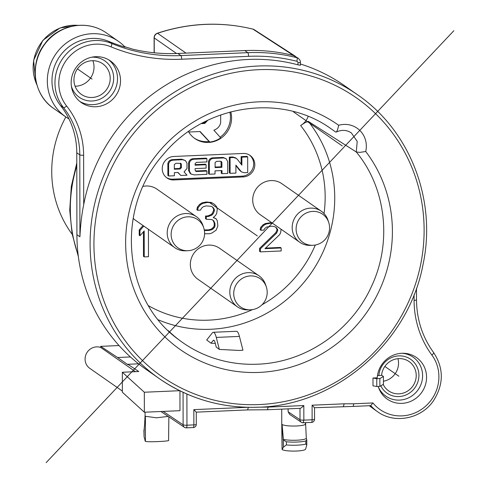 <?xml version="1.0" encoding="UTF-8"?>
<svg xmlns="http://www.w3.org/2000/svg" width="487" height="487" viewBox="0 0 487 487"><rect width="100%" height="100%" fill="white"/><g stroke="black" fill="none" stroke-linecap="round" stroke-linejoin="round"><path stroke-width="0.73" d="M381.595 375.185L383.427 376.463L379.86 378.551L376.774 378.685L372.975 378.015L377.236 377.827A25.409 24.326 -55.1 0 1 403.419 353.27A25.409 24.326 -55.1 0 1 426.478 375.233A25.409 24.326 -55.1 0 1 407.461 402.487A25.409 24.326 -55.1 0 1 378.892 388.413A25.409 24.326 -55.1 0 1 378.216 386.447M380.81 385.832A20.649 19.766 124.9 0 0 413.238 389.819A20.649 19.766 124.9 0 0 407.114 357.336A20.649 19.766 124.9 0 0 378.868 375.526L377.462 375.66M378.868 375.526L381.577 375.41A17.867 17.106 -55.1 0 1 391.682 360.496A17.867 17.106 -55.1 0 1 409.092 361.573A17.867 17.106 -55.1 0 1 412.891 386.014A17.867 17.106 -55.1 0 1 388.638 390.872A17.867 17.106 -55.1 0 1 383.19 384.432M372.975 378.015L372.987 385.838L376.792 386.508L376.774 378.685M383.427 376.463L383.439 384.292L379.872 386.374L376.792 386.508M138.57 363.819L127.813 364.288L127.813 364.66L117.568 357.507L130.431 356.947M258.567 407.162A173.11 165.72 -55.1 0 1 159.182 378.539A173.11 165.72 -55.1 0 1 98.319 190.533A173.11 165.72 -55.1 0 1 257.97 66.025A173.11 165.72 -55.1 0 1 357.355 94.648L344.181 85.45A173.11 165.72 124.9 0 0 300.369 63.998M122.365 391.085L89.827 368.373A11.913 11.402 124.9 0 1 85.073 359.108A11.913 11.402 124.9 0 1 100.718 347.45L100.718 346.354L119.041 345.557M100.718 346.354L117.568 357.507M127.813 364.288L138.765 371.532L122.334 372.245L144.316 392.236L179.733 390.702M100.718 347.45L135.429 371.678M252.723 29.086A4.767 1.291 -76.1 0 1 252.85 29.092A4.767 4.767 0 0 1 254.287 29.719A4.767 4.56 122.9 0 0 252.96 29.147A4.767 1.291 -76.1 0 0 252.85 29.092C220.988 21.404 189.157 22.779 157.362 33.226A4.767 0.846 71.5 0 1 157.575 33.28A4.767 4.578 124.9 0 0 154.233 37.937A4.767 0.816 179.9 0 1 154.105 37.749L154.136 52.791M297.947 64.832L300.376 65.264L300.369 62.196A3.178 0.542 179.9 0 1 297.947 62.732L297.947 64.832A173.11 165.72 124.9 0 0 248.565 59.457A173.11 165.72 124.9 0 0 83.709 204.656C81.767 213.963 80.507 224.671 79.929 236.792L79.789 154.866L76.776 152.766L76.916 234.685A173.11 165.72 124.9 0 0 146.009 369.347L159.182 378.539C188.932 398.944 222.109 408.502 258.7 407.205C336.164 405.281 408.757 342.203 423.051 264.423C436.863 199.865 410.036 130.479 357.355 94.648M311.376 422.381A3.178 0.743 -92.5 0 0 311.51 422.424L303.091 422.74L303.851 420.135L303.815 405.555C301.806 407.576 300.528 408.49 299.986 408.301M414.078 294.684L414.084 300.369A96.085 91.982 124.9 0 0 431.859 355.035A38.114 36.488 -55.1 0 1 424.299 407.29A38.114 36.488 -55.1 0 1 372.926 402.944L370.729 405.616M372.926 402.944L353.824 403.772L353.142 406.426L314.523 407.716M353.824 403.772L344.193 403.808L343.39 406.42M344.193 403.808L312.1 405.196L314.444 407.674M288.115 408.861L288.121 411.752L289.686 414.425L301.313 422.247A3.178 3.032 -56.1 0 1 300.004 419.745A3.178 0.542 -0.1 0 0 303.851 420.135L312.124 419.776L312.1 405.196M281.73 409.135L281.754 424.049L282.095 424.53C284.493 425.699 289.29 426.186 296.486 425.997C303.346 425.577 306.268 424.755 305.239 423.526M305.574 422.679L306.311 438.343L306.786 439.834L305.83 440.942A14.293 2.441 179.9 0 1 297.082 442.044A14.293 2.441 179.9 0 1 286.393 441.788L286.399 444.917L283.477 447.139L283.464 440.029L286.393 441.788M303.815 405.555L268.118 407.102L267.442 409.756L300.156 408.337M248.382 407.266L247.585 409.877M186.898 394.026L186.953 425.2L193.869 424.901L193.844 409.628L196.188 412.105M193.12 427.507A3.178 0.743 -92.5 0 0 193.254 427.549A3.178 0.743 -92.5 0 0 193.869 424.901A3.178 0.542 -0.1 0 0 196.291 424.372L196.273 412.142L247.719 409.914M179.94 390.799L179.971 410.681L144.353 412.221L122.371 392.236L122.334 372.245M144.353 412.221L144.316 392.236M168.234 416.422L156.424 417.809L145.4 416.275L144.085 429.905L144.097 437.009L143.902 430.198L144.377 429.631M144.7 422.479L145.065 415.788L145.4 416.275L145.443 441.313L144.097 437.009M144.949 440.492L145.132 440.966A11.913 2.033 -0.1 0 0 145.443 441.313C146.21 442.36 170.736 441.295 168.587 440.309L168.861 416.842M68.965 118.919A46.058 44.092 -55.1 0 1 65.715 116.862A46.058 44.092 -55.1 0 1 47.33 81.037A46.058 44.092 -55.1 0 1 70.043 40.512A46.058 44.092 -55.1 0 1 115.188 39.277A46.058 44.092 -55.1 0 1 118.438 41.334A46.058 44.092 -55.1 0 1 125.147 47.154A173.11 165.72 -55.1 0 1 108.546 41.31A41.292 39.532 124.9 0 0 51.963 80.836A41.292 39.532 124.9 0 0 60.449 105.442A79.405 76.021 -55.1 0 1 68.965 118.919A79.405 76.021 -55.1 0 1 76.776 152.766M300.278 62.068A3.178 0.542 179.9 0 1 300.369 62.196C300.637 61.295 299.974 60.017 298.379 58.361L293.935 55.609A179.46 171.801 124.9 0 0 244.784 50.569L177.889 53.467A173.11 165.72 -55.1 0 1 132.878 49.199L124.721 46.703M71.157 82.796A25.409 24.326 124.9 0 0 81.299 102.562A25.409 24.326 124.9 0 0 107.049 103.567A25.409 24.326 124.9 0 0 120.526 80.653A25.409 24.326 124.9 0 0 110.385 60.887A25.409 24.326 124.9 0 0 84.635 59.883A25.409 24.326 124.9 0 0 71.157 82.796M92.889 60.692A18.658 17.867 -55.1 0 1 94.021 67.011A18.658 17.867 -55.1 0 1 75.083 86.205M73.945 79.886A18.658 17.867 124.9 0 0 81.396 94.399A18.658 17.867 124.9 0 0 100.31 95.142A18.658 17.867 124.9 0 0 110.208 78.31A18.658 17.867 124.9 0 0 102.757 63.797A18.658 17.867 124.9 0 0 83.843 63.054A18.658 17.867 124.9 0 0 73.945 79.886M359.863 152.382L356.271 151.974C386.294 188.116 392.315 242.879 371.331 286.727C351.176 331.27 305.16 362.645 257.574 364.191A130.151 124.593 124.9 0 1 179.113 339.956L179.113 339.956C122.803 299.919 114.786 208.728 163.261 154.61C203.505 105.253 278.954 92.944 328.865 127.217L335.726 132.056C336.663 132.373 337.649 130.12 338.678 125.293A137.297 131.435 124.9 0 0 157.977 152.997A137.297 131.435 124.9 0 0 164.977 336.967A137.297 131.435 124.9 0 0 179.362 348.948A137.297 131.435 124.9 0 0 353.507 328.688A137.297 131.435 124.9 0 0 365.725 151.506L359.863 152.382M308.125 116.399A15.882 15.207 -55.1 0 1 304.46 122.511A15.882 15.207 -55.1 0 1 300.625 125.518L304.862 122.785L308.241 121.348L356.271 151.974L357.214 141.413L351.371 132.921C346.75 129.852 341.685 129.572 336.176 132.08L335.726 132.056M327.13 126.103L328.865 127.217M219.345 349.416L216.24 347.103L215.132 342.781A7.938 1.851 -92.5 0 0 213.976 340.322A7.938 1.851 -92.5 0 0 213.647 340.212A7.938 1.851 -92.5 0 0 213.178 340.498L211.017 343.207L206.683 339.981L212.369 332.858A15.882 3.701 87.5 0 1 213.3 332.28A15.882 3.701 87.5 0 1 213.963 332.493A15.882 3.701 87.5 0 1 216.283 337.418L219.345 349.416L239.105 350.445L242.946 350.202L239.427 336.414A15.882 3.701 -92.5 0 0 237.102 331.495A15.882 3.701 -92.5 0 0 236.445 331.276L213.3 332.28M211.017 343.207L215.297 343.408M211.431 206.336L213.203 207.596L211.468 206.342L206.257 205.904L203.365 206.689L201.63 208.101L200.48 210.147L197.588 210.274L196.833 209.745L197.405 207.06L199.719 204.297L202.032 202.86L206.08 202.02L211.285 202.458L214.359 204.217L216.672 206.78L217.257 209.422L216.685 213.44L215.534 215.485L213.221 217.586L216.118 218.791L213.385 217.439M212.454 207.072L213.61 209.02L213.616 210.354L212.46 213.062L211.309 214.444L207.839 215.93L205.526 216.027L205.526 218.693L206.281 219.217L212.07 219.631L213.805 220.891L213.056 220.368L214.213 222.979L214.219 225.639L213.647 226.997L211.334 229.097L208.442 229.888L204.272 229.907M212.034 219.631L213.056 220.368M321.359 211.261L281.894 183.709A18.902 18.092 124.9 0 0 262.737 182.96A18.902 18.092 124.9 0 0 252.71 199.999A18.902 18.092 124.9 0 0 260.253 214.7L299.724 242.252A18.902 18.092 -55.1 0 1 292.182 227.551A18.902 18.092 -55.1 0 1 302.208 210.506A18.902 18.092 -55.1 0 1 321.359 211.261A18.902 18.092 -55.1 0 1 327.988 220.221L328.701 222.401A17.203 16.473 -55.1 0 0 310.164 211.717A17.203 16.473 -55.1 0 0 296.108 229.067A17.203 16.473 -55.1 0 0 312.715 245.302L310.426 245.381A18.902 18.092 -55.1 0 1 299.724 242.252M173.786 156.473L243.22 153.46A11.913 11.402 124.9 0 1 250.056 155.432A11.913 11.402 124.9 0 1 254.244 168.368A11.913 11.402 124.9 0 1 243.263 176.933L173.829 179.947A11.913 11.402 124.9 0 1 166.992 177.974A11.913 11.402 124.9 0 1 162.804 165.038A11.913 11.402 124.9 0 1 173.786 156.473M143.038 225.53L139.197 229.925L139.209 235.251L139.958 235.775L144.195 230.935L144.237 256.905L148.48 256.716L148.438 229.298M143.446 231.794L143.488 256.375L144.237 256.905M258.981 275.776L219.509 248.224A18.902 18.092 124.9 0 0 200.358 247.475A18.902 18.092 124.9 0 0 190.332 264.52A18.902 18.092 124.9 0 0 197.874 279.221L237.346 306.773A18.902 18.092 -55.1 0 1 229.803 292.072A18.902 18.092 -55.1 0 1 239.823 275.027A18.902 18.092 -55.1 0 1 258.981 275.776A18.902 18.092 -55.1 0 1 265.61 284.743L266.322 286.916A17.203 16.473 -55.1 0 0 247.786 276.239A17.203 16.473 -55.1 0 0 233.723 293.588A17.203 16.473 -55.1 0 0 250.33 309.823L248.047 309.902A18.902 18.092 -55.1 0 1 237.346 306.773M187.738 250.72A17.471 17.471 0 0 0 203.724 227.813A17.203 16.473 -55.1 0 0 185.188 217.135A17.203 16.473 -55.1 0 0 171.132 234.484A17.203 16.473 -55.1 0 0 187.738 250.72L185.45 250.799A18.902 18.092 -55.1 0 1 174.748 247.67A18.902 18.092 -55.1 0 1 167.205 232.969A18.902 18.092 -55.1 0 1 177.231 215.924A18.902 18.092 -55.1 0 1 196.383 216.672L156.917 189.12A18.902 18.092 124.9 0 0 143.117 186.369M133.146 218.359A18.902 18.092 124.9 0 0 135.283 220.118L174.748 247.67M188.426 131.593A23.82 22.804 124.9 0 0 194.806 138.509A23.82 22.804 124.9 0 0 218.949 139.452A23.82 22.804 124.9 0 0 231.587 117.97A23.82 22.804 124.9 0 0 230.759 111.833M275.794 227.338L276.914 229.018L276.914 230.217L275.764 232.664L259.589 248.352L259.589 251.347L260.344 251.87L281.176 250.969L281.169 247.974L264.971 248.674L279.41 234.862L280.567 233.011L281.102 229.255M281.169 247.974L280.415 247.445L265.579 248.09M271.649 222.656L265.33 223.527L263.017 224.824L260.709 227.326L260.131 229.748L260.886 230.272L263.777 230.144L264.934 228.3L266.669 227.021L271.874 226.199L274.765 226.674L276.506 227.794L277.663 229.541L277.669 230.741L276.914 230.217M216.118 218.791L217.281 220.739L217.866 226.041L216.137 230.114L212.095 232.95L209.781 233.717L204.589 233.778M204.972 230.041L205.721 230.564L204.345 230.308M208.442 229.888L209.197 230.412L205.721 230.564M211.334 229.097L212.088 229.62L214.396 227.526L214.974 226.169L214.219 225.639M209.197 230.412L212.088 229.62M212.49 228.379L213.239 228.908M213.647 226.997L214.396 227.526M214.213 222.979L214.968 223.503L214.974 226.169M214.968 223.503L213.805 220.891M205.526 216.027L206.275 216.557L206.281 219.217M207.839 215.93L208.588 216.453L206.275 216.557M211.309 214.444L212.058 214.974L213.215 213.592L214.365 210.877L213.616 210.354M208.588 216.453L212.058 214.974M212.46 213.062L213.215 213.592M213.61 209.02L214.365 209.544L214.365 210.877M214.365 209.544L213.203 207.596M197.405 207.06L198.16 207.584L200.467 204.82L202.781 203.389L206.829 202.543L206.08 202.02M197.588 210.274L198.16 207.584M199.719 204.297L200.467 204.82M202.032 202.86L202.781 203.389M207.237 201.971L207.986 202.495L206.829 202.543M211.285 202.458L214.359 204.217M207.986 202.495L212.04 202.988M249.478 155.055A11.913 11.402 -55.1 0 1 253.003 167.918A11.913 11.402 -55.1 0 1 242.13 176.148L172.702 179.155A11.913 11.402 -55.1 0 1 166.438 177.56M235.897 165.568L239.598 170.31L241.406 171.862L235.897 165.123L235.909 173.086L230.108 173.335L229.359 172.812L229.328 157.137L232.774 156.991L235.623 157.849L237.431 159.401L241.881 165.142L241.869 157.155L241.114 156.625L246.915 156.376L247.67 156.905L241.869 157.155M241.132 164.174L241.114 156.625M209.319 174.236L209.3 162.074C209.775 159.925 211.102 158.701 213.282 158.391L223.703 157.94L226.035 158.616L222.949 157.417L212.533 157.867C210.354 158.172 209.026 159.401 208.546 161.544L208.57 173.713L209.319 174.236L215.029 173.993L215.023 170.858L222.005 170.56L222.011 173.689L221.262 173.159L221.256 170.59M188.627 162.621C189.248 160.168 190.825 158.865 193.369 158.695L206.153 158.141L206.902 158.671L194.118 159.225C191.58 159.389 189.997 160.698 189.382 163.145L188.627 162.621L188.633 170.596L190.265 173.518L191.02 174.042L189.382 171.126L189.382 163.145M195.494 170.992L206.171 170.547L206.926 171.071L196.371 171.527L195.117 170.261L195.11 168.593L206.117 168.118L206.111 164.728L205.356 164.204L195.104 164.649M172.252 159.657L173.007 160.186L182.522 159.699L185.377 160.57L181.767 159.176L172.252 159.657C169.86 159.906 168.399 161.197 167.863 163.522L167.875 175.478L168.624 176.002L174.383 175.752L174.376 172.623L178.041 172.465L180.854 175.472L177.792 172.477M247.67 156.905L247.694 172.575L244.255 172.721L241.406 171.862M239.598 170.31L240.353 170.834M236.372 158.372L233.523 157.514L230.083 157.666L229.328 157.137M230.083 157.666L230.108 173.335M222.011 173.689L227.721 173.439L227.697 161.507L226.035 158.616M221.908 167.315L215.108 167.607L215.102 162.548L216.563 161.38L220.276 161.221L221.427 161.599L221.902 162.348L221.908 167.315L221.159 166.791L220.976 161.355M215.108 167.053L221.159 166.791M206.111 164.728L195.104 165.203L195.104 163.723L196.352 162.396L206.908 161.94L206.902 158.671M195.865 171.345L195.616 171.004M191.02 174.042L194.149 174.894L206.932 174.34L206.926 171.071M180.854 175.472L187.002 175.204L184.074 171.917L186.99 168.453L186.984 163.157L185.377 160.57M168.624 176.002L168.618 164.046L167.863 163.522M168.618 164.046C169.147 161.721 170.614 160.436 173.007 160.186M173.725 160.083L172.97 159.559M180.166 168.983L181.395 167.68L181.389 164.436L180.878 163.382L175.935 163.303L174.316 164.6L174.322 169.239L180.166 168.983L179.417 168.459L180.64 167.157L180.433 163.194M174.322 168.679L179.417 168.459M139.197 229.925L139.952 230.448L139.958 235.775M139.952 230.448L143.793 226.059M196.383 216.672A18.902 18.092 -55.1 0 1 203.012 225.639L203.724 227.813M229.882 112.071A23.82 22.804 -55.1 0 1 230.454 117.184A23.82 22.804 -55.1 0 1 220.124 137.206M220.66 114.932L220.672 122.554C220.014 126.139 217.756 128.696 213.903 130.212L220.702 137.858A23.82 22.804 -55.1 0 1 209.842 142.046L200.108 131.533L188.688 132.032M201.228 123.607L204.784 123.455L207.791 120.252M199.853 131.545L209.093 141.516A23.82 22.804 -55.1 0 1 194.246 138.107M209.093 141.516L209.842 142.046M206.926 120.666L204.035 122.931L202.349 123.004M259.589 248.352L260.338 248.875L260.344 251.87M275.764 232.664L276.513 233.188L277.669 230.741M260.338 248.875L276.513 233.188M276.914 229.018L277.663 229.541M260.709 227.326L261.458 227.849L263.771 225.353L266.085 224.05L270.133 223.277L269.378 222.754M260.886 230.272L261.458 227.849M263.017 224.824L263.771 225.353M265.33 223.527L266.085 224.05M272.403 223.18L270.133 223.277M282.137 449.41L283.477 447.139M286.399 444.917A14.293 2.441 -0.1 0 0 297.082 445.173A14.293 2.441 -0.1 0 0 305.836 444.071L306.798 444.923L305.593 449.178A11.913 2.033 -0.1 0 1 296.534 451.035A11.913 2.033 -0.1 0 1 282.137 449.568L282.095 424.53L283.464 440.029M283.166 439.347A12.705 2.167 -0.1 0 0 296.699 440.211A12.705 2.167 -0.1 0 0 306.311 438.343M379.872 386.374L379.86 378.551M383.433 381.236A17.867 17.106 124.9 0 0 397.958 358.682M65.861 116.965A109.928 105.235 124.9 0 0 51.732 171.594A109.928 105.235 124.9 0 0 72.192 234.314M77.427 68.874L92.08 79.095M384.84 366.431L398.865 376.226M210.445 203.213L257.349 235.952M293.533 111.913L342.276 145.942M453.86 30.705L46.143 462.65M369.803 405.701A41.292 39.532 124.9 0 0 373.553 408.891A41.292 39.532 124.9 0 0 374.479 409.555L377.492 411.661A41.292 39.532 -55.1 0 1 370.771 405.659M76.8 165.823A143.799 137.663 124.9 0 0 78.188 255.261M176.58 53.521L154.233 37.937L154.257 52.803M177.889 53.467L180.902 55.573L247.798 52.669A179.46 171.801 -55.1 0 1 296.948 57.709L252.96 29.147A178.005 170.407 124.9 0 0 157.575 33.28L186.004 53.12M414.084 300.369A3.178 0.542 -0.1 0 0 416.513 299.834L416.488 288.225M431.859 355.035A3.178 0.871 -36.4 0 0 433.661 352.625A3.178 0.871 -36.4 0 0 433.607 352.57M268.118 407.102L259.376 407.175M193.844 409.628L247.359 407.309M314.547 419.246A3.178 3.178 0 0 1 311.51 422.424A3.178 0.743 -92.5 0 0 312.124 419.776A3.178 0.542 -0.1 0 0 314.547 419.246L314.529 407.71M303.091 422.74A3.178 3.032 -56.1 0 1 301.313 422.247A3.178 3.178 0 0 0 303.224 422.783M288.121 411.752L300.004 419.745L299.986 408.343M183.063 392.297L183.118 424.81A3.178 0.542 -0.1 0 0 186.953 425.2A3.178 0.743 87.5 0 1 186.338 427.848L193.254 427.549A3.178 3.178 0 0 0 196.291 424.372M163.182 411.405L183.118 424.81A3.178 3.032 -56.1 0 0 184.427 427.312L184.427 427.312A3.178 3.178 0 0 0 186.338 427.848M186.204 427.805A3.178 3.032 -56.1 0 1 184.427 427.312L160.923 411.503M76.916 234.685L79.929 236.792M83.709 204.656L83.624 155.256A82.583 79.058 124.9 0 0 66.646 106.044A38.114 36.488 -55.1 0 1 62.178 67.48A38.114 36.488 -55.1 0 1 111.042 46.843A3.178 0.901 -67.5 0 0 111.56 43.416A173.11 165.72 124.9 0 0 180.902 55.573A3.178 0.743 87.5 0 1 181.657 59.225L248.559 56.328A3.178 0.743 -92.5 0 0 247.798 52.669L244.784 50.569M111.042 46.843A176.288 168.764 124.9 0 0 181.657 59.225M248.559 56.328A176.288 168.764 -55.1 0 1 296.833 61.277A1.589 1.522 -55.1 0 1 297.947 62.732M83.624 155.256A3.178 0.542 179.9 0 1 79.789 154.866A79.405 76.021 124.9 0 0 63.462 107.542L60.449 105.442M66.646 106.044A3.178 0.883 141.5 0 1 63.462 107.542A41.292 39.532 -55.1 0 1 54.97 82.936A41.292 39.532 -55.1 0 1 58.617 65.763A41.292 39.532 -55.1 0 1 111.56 43.416L108.546 41.31M53.667 108.455C32.818 94.551 29.33 62.853 44.853 43.769C56.748 26.395 85.286 18.22 106.397 32.921A46.058 44.092 124.9 0 0 39.697 52.724A46.058 44.092 124.9 0 0 35.289 72.63A46.058 44.092 124.9 0 0 53.667 108.455L65.715 116.862M77.969 25.354A41.292 39.532 124.9 0 0 56.851 29.512A41.292 39.532 124.9 0 0 33.14 67.699A41.292 39.532 124.9 0 0 36.769 84.379M91.733 57.204A22.232 21.288 -55.1 0 1 113.678 78.163A22.232 21.288 -55.1 0 1 95.269 100.632A22.232 21.288 -55.1 0 1 71.406 86.321M108.838 59.895A25.409 24.326 -55.1 0 1 117.519 78.553A25.409 24.326 -55.1 0 1 104.863 100.986A25.409 24.326 -55.1 0 1 79.831 101.448M296.833 61.277A3.178 0.864 -75.7 0 0 296.948 57.709A4.767 4.56 -55.1 0 1 298.409 58.385M259.315 404.557A169.933 162.682 -55.1 0 1 93.93 244.273A169.933 162.682 -55.1 0 1 258.731 69.684A169.933 162.682 -55.1 0 1 424.116 229.967A169.933 162.682 -55.1 0 1 259.315 404.557M365.725 151.506A23.029 22.043 124.9 0 0 338.678 125.293M308.241 121.348A127.935 122.474 -55.1 0 1 322.26 253.624A127.935 122.474 -55.1 0 1 210.664 329.267A127.935 122.474 -55.1 0 1 158.366 319.843M168.198 330.6A130.151 124.593 124.9 0 0 179.113 339.956M300.625 125.518A119.997 114.871 -55.1 0 1 324.032 213.556M315.326 245.01A119.997 114.871 -55.1 0 1 261.988 304.795M252.534 309.604A119.997 114.871 -55.1 0 1 148.572 305.775M172.702 179.155L173.829 179.947M243.263 176.933L242.13 176.148M233.523 157.514L232.774 156.991M209.3 162.074L208.546 161.544M212.533 157.867L213.282 158.391M223.703 157.94L222.949 157.417M221.902 162.348L221.147 161.824M189.382 171.126L188.633 170.596M193.369 158.695L194.118 159.225M182.522 159.699L181.767 159.176M180.64 167.157L181.395 167.68M181.389 164.436L180.64 163.906M204.784 123.455L204.035 122.931M239.427 336.414L216.283 337.418M214.134 340.462L213.178 340.498M305.836 444.071L305.83 440.942M402.159 353.276A23.784 22.767 -55.1 0 1 418.169 389.697A23.784 22.767 -55.1 0 1 378.46 387.226M369.298 405.726L373.553 408.891M78.358 256.588L72.094 233.797L69.726 210.159L71.315 186.344L76.794 163.005M157.38 33.213A4.767 4.767 0 0 0 154.105 37.749M377.492 411.661C394.433 424.177 421.206 419.003 433.485 400.746C443.84 384.334 443.901 368.294 433.661 352.625C422.418 337.107 416.695 319.515 416.513 299.834M353.154 406.426L370.881 405.653M247.7 409.914L267.436 409.756M145.059 412.191L145.065 415.795M106.397 32.921L118.438 41.334M36.848 84.677L35.819 82.297L33.603 60.406L42.899 40.305L60.017 27.948L78.273 25.33M254.287 29.719L295.232 56.175M312.715 245.302A17.471 17.471 0 0 0 328.701 222.401M250.33 309.823A17.471 17.471 0 0 0 266.322 286.916M282.083 449.489L281.76 424.061M306.798 444.923L306.786 439.834"/></g></svg>
